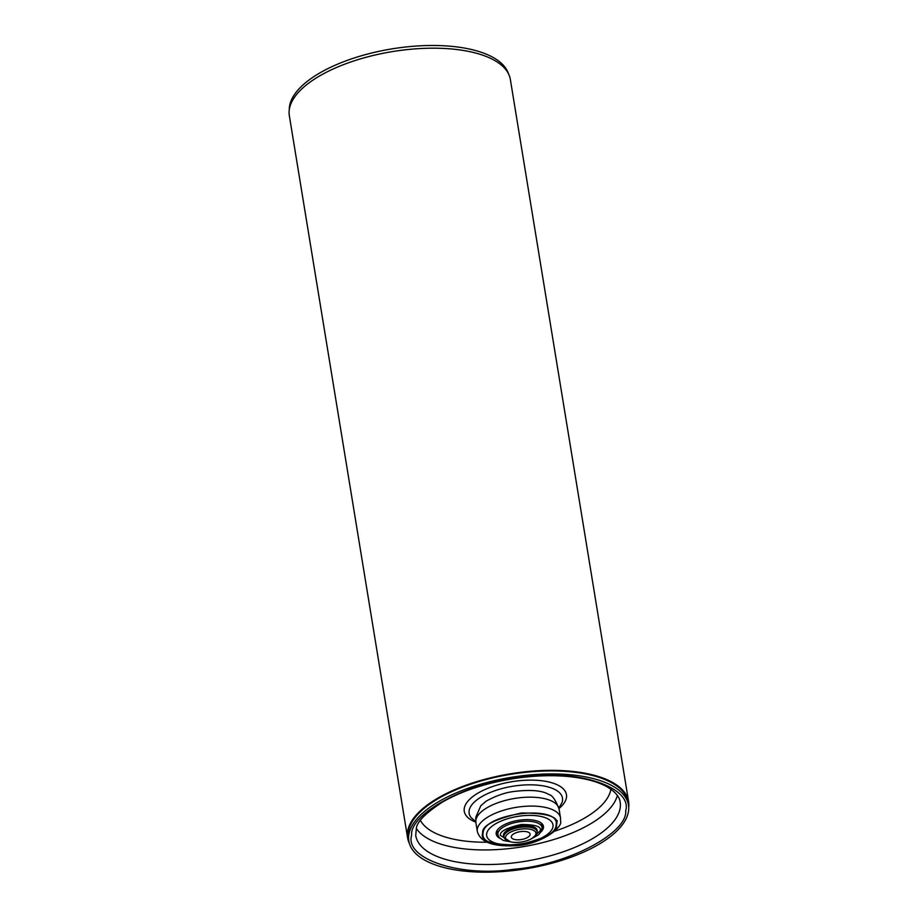 <?xml version="1.0" encoding="UTF-8"?>
<svg xmlns="http://www.w3.org/2000/svg" width="918" height="918" viewBox="0 0 918 918"><rect width="100%" height="100%" fill="white"/><g stroke="black" fill="none" stroke-linecap="round" stroke-linejoin="round"><path stroke-width="1.38" d="M508.492 73.796A111.285 46.336 170.7 0 0 445.987 45.9A111.285 46.336 170.7 0 0 289.285 109.69M521.367 831.524A9.513 3.959 170.7 0 0 511.315 837.159A9.513 3.959 170.7 0 0 520.047 839.706A9.513 3.959 170.7 0 0 530.099 834.072A9.513 3.959 170.7 0 0 521.367 831.524M519.634 842.231A15.399 6.415 170.7 0 0 534.689 836.298A15.399 6.415 170.7 0 0 521.78 829A15.399 6.415 170.7 0 0 507.711 833.98A15.399 6.415 170.7 0 0 507.677 840.727A15.399 6.415 170.7 0 0 519.634 842.231M507.677 840.727L506.277 839.936A16.799 6.988 -9.3 0 1 503.925 837.078A16.799 6.988 -9.3 0 1 521.676 827.152A16.799 6.988 -9.3 0 1 537.076 831.651A16.799 6.988 -9.3 0 1 535.756 835.105L534.689 836.298M625.709 810.709C627.889 833.142 566.739 865.135 513.759 869.277C460.354 877.401 404.551 858.892 411.597 835.403C409.417 812.969 470.555 780.977 523.535 776.835C576.94 768.71 632.743 787.219 625.709 810.709M553.015 826.384A33.599 13.988 170.7 0 0 521.344 815.884A33.599 13.988 170.7 0 0 486.632 834.037A33.599 13.988 170.7 0 0 491.359 841.347A33.599 13.988 170.7 0 0 522.078 844.021A33.599 13.988 170.7 0 0 550.352 831.685A33.599 13.988 170.7 0 0 553.015 826.384M483.086 833.165C483.224 813.073 560.313 804.179 556.147 824.743C556.01 844.847 478.921 853.74 483.086 833.165M408.694 835.736A111.285 46.336 -9.3 0 1 517.419 776.387A111.285 46.336 -9.3 0 1 628.463 805.075A111.285 46.336 -9.3 0 1 628.612 810.376A111.285 46.336 -9.3 0 1 519.886 869.725A111.285 46.336 -9.3 0 1 408.831 841.037A111.285 46.336 -9.3 0 1 408.694 835.736M628.463 805.075L627.969 802.057A111.285 46.336 170.7 0 0 516.926 773.369A111.285 46.336 170.7 0 0 408.2 832.718A111.285 46.336 170.7 0 0 408.338 838.031L408.831 841.037M499.874 838.329A23.937 9.972 -9.3 0 1 496.202 834.083A23.937 9.972 -9.3 0 1 496.168 832.947A23.937 9.972 -9.3 0 1 519.554 820.176A23.937 9.972 -9.3 0 1 543.445 826.349A23.937 9.972 -9.3 0 1 543.467 827.485A23.937 9.972 -9.3 0 1 541.31 831.547M542.917 824.88A23.937 9.972 -9.3 0 1 541.999 827.049M497.797 834.29A23.937 9.972 -9.3 0 1 496.236 832.534M497.338 831.524A26.874 11.188 -9.3 0 1 496.672 831.226M503.512 834.519L503.925 837.078A17.086 7.114 -9.3 0 1 503.385 835.3A17.086 7.114 -9.3 0 1 503.408 835.047A17.086 7.114 -9.3 0 1 519.427 826.039A17.086 7.114 -9.3 0 1 537.019 829.792A17.086 7.114 -9.3 0 1 537.179 831.157A17.086 7.114 -9.3 0 1 537.087 831.685M628.715 807.507A111.985 46.623 170.7 0 0 628.623 801.689A111.985 46.623 170.7 0 0 565.04 770.764A111.985 46.623 170.7 0 0 407.603 837.882A111.985 46.623 170.7 0 0 409.382 843.424M628.623 801.689L510.362 79.533A111.985 46.623 170.7 0 0 446.779 48.608A111.985 46.623 170.7 0 0 289.342 115.725L407.603 837.882M620.304 806.979A103.585 43.123 -9.3 0 1 519.095 862.231A103.585 43.123 -9.3 0 1 415.728 835.529L416.37 828.162C417.208 821.633 425.768 813.015 442.04 802.321C461.387 791.121 485.197 783.226 513.449 778.648C532.807 775.676 551.007 774.964 568.047 776.502C584.858 778.154 597.974 781.654 607.406 787.024C615.232 791.741 619.489 796.744 620.166 802.045A103.585 43.123 -9.3 0 1 620.304 806.979M475.811 822.149A51.764 21.55 -9.3 0 1 464.21 808.884A51.764 21.55 -9.3 0 1 517.695 780.897A51.764 21.55 -9.3 0 1 566.509 797.088A51.764 21.55 -9.3 0 1 558.959 808.54M558.867 808.047L561.931 802.802A47.288 19.691 170.7 0 0 562.539 800.312A47.288 19.691 170.7 0 0 517.947 785.533A47.288 19.691 170.7 0 0 469.075 811.087A47.288 19.691 170.7 0 0 471.175 817.674L475.754 821.656M477.337 831.501L475.88 822.585A42.136 17.545 -9.3 0 1 475.822 820.577A42.136 17.545 -9.3 0 1 516.995 798.098A42.136 17.545 -9.3 0 1 559.039 808.965L560.496 817.881A42.136 17.545 -9.3 0 0 518.452 807.014A42.136 17.545 -9.3 0 0 477.28 829.493A42.136 17.545 -9.3 0 0 477.337 831.501C480.24 841.714 492.059 846.476 512.795 845.799C538.384 845.983 563.342 828.002 560.577 820.933L560.496 817.881M556.549 824.697C557.846 831.995 544.971 838.731 517.924 844.904C491.532 844.893 479.793 840.991 482.684 833.211C481.388 825.925 494.263 819.189 521.298 813.015C547.69 813.027 559.441 816.917 556.549 824.697M416.302 828.392A103.585 43.123 170.7 0 0 522.537 846.775A103.585 43.123 170.7 0 0 617.355 795.47M420.433 820.44A97.469 40.587 170.7 0 0 486.93 842.242M554.839 831.123A97.469 40.587 170.7 0 0 610.906 789.25M510.58 841.817L500.379 835.403C499.679 831.467 506.621 827.829 521.206 824.502C535.435 824.513 541.769 826.613 540.209 830.801L532.279 838.272M512.772 842.219L503.374 840.498L499.3 837.721L497.866 834.714A22.399 9.329 -9.3 0 1 497.831 833.647A22.399 9.329 -9.3 0 1 519.714 821.702A22.399 9.329 -9.3 0 1 542.068 827.474L541.356 823.125M536.961 829.642A17.006 7.08 -9.3 0 1 536.961 830.308A17.006 7.08 -9.3 0 1 536.904 830.618M503.752 836.046A17.006 7.08 -9.3 0 1 503.397 835.139M537.076 831.651L536.663 829.092M475.88 822.585L475.731 817.376L480.814 805.717L486.138 801.173C496.122 795.688 505.416 792.452 514.034 791.477C530.673 789.457 542.32 790.49 548.975 794.552C552.28 795.206 555.631 800.014 559.039 808.965M556.951 822.046L557.237 820.577M530.329 839.339L538.671 834.726L541.563 831.042L542.068 827.474M497.866 834.714L497.154 830.365"/></g></svg>
